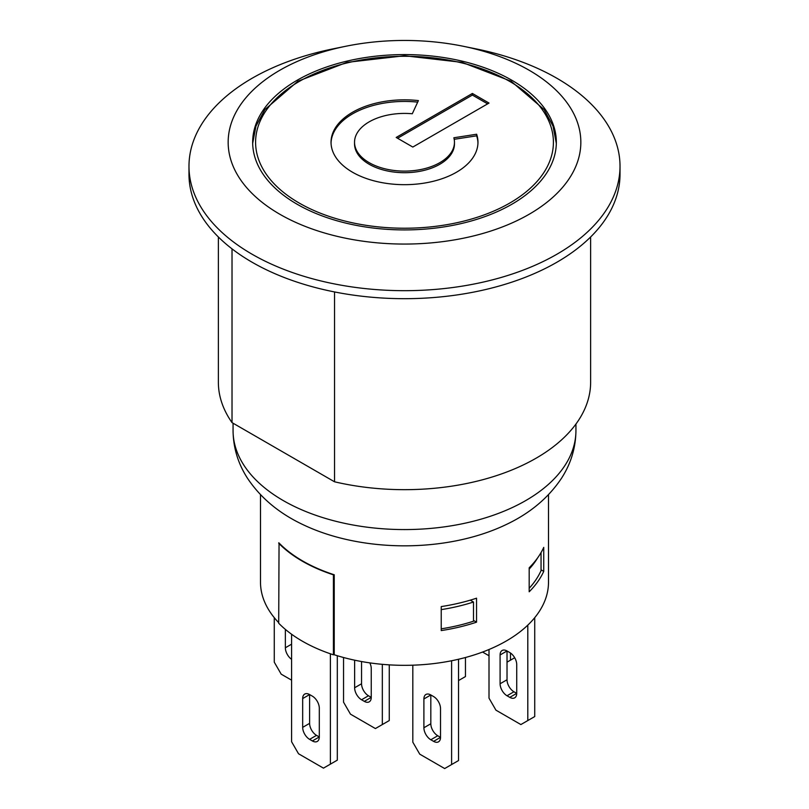 <?xml version="1.0" encoding="UTF-8"?>
<svg xmlns="http://www.w3.org/2000/svg" width="809" height="809" viewBox="0 0 809 809"><rect width="100%" height="100%" fill="white"/><g stroke="black" fill="none" stroke-linecap="round" stroke-linejoin="round"><path stroke-width="1.21" d="M278.812 543.173L278.812 542.768A144.002 83.145 0 0 0 279.054 543.021A144.002 83.145 0 0 0 333.783 574.623A144.002 83.145 0 0 0 334.228 574.764L334.228 654.754A144.002 83.145 180 0 0 548.502 582.187L548.502 494.683M278.701 622.637A144.002 83.145 180 0 1 260.498 582.187L260.498 494.683M529.187 591.784L529.187 567.787A144.002 83.145 0 0 0 543.739 547.39L543.739 571.387A144.002 83.145 180 0 1 529.187 591.784M441.229 630.575L441.229 606.578A144.002 83.145 0 0 0 476.541 598.185L476.541 622.172A144.002 83.145 180 0 1 441.229 630.575M437.75 735.755A9.799 5.653 60 0 1 430.823 723.762L423.896 727.756A9.799 5.653 -120 0 0 430.823 739.76L437.75 735.755L440.521 737.353L433.594 741.357L430.823 739.76M433.594 741.357A9.799 5.653 -120 0 0 438.488 741.843A9.799 5.653 -120 0 0 440.521 737.353L440.521 708.563A9.799 5.653 -120 0 0 433.594 696.559L430.823 694.961A9.799 5.653 -120 0 0 425.928 694.476A9.799 5.653 -120 0 0 423.896 698.966L430.823 694.961L430.823 723.762M423.896 727.756L423.896 698.966M368.479 695.76A9.799 5.653 60 0 1 361.552 683.767L354.625 687.761A9.799 5.653 -120 0 0 361.552 699.765L368.479 695.76L371.25 697.358L364.323 701.363A9.799 5.653 -120 0 0 369.217 701.848A9.799 5.653 -120 0 0 371.25 697.358L371.25 668.568A9.799 5.653 -120 0 0 369.824 662.874M364.323 701.363L361.552 699.765M361.552 661.54L361.552 683.767M354.625 687.761L354.625 660.174M291.594 644.176L285.355 647.776L285.355 629.382M285.355 647.776A9.799 5.653 -120 0 0 291.594 659.325M312.375 740.953A9.799 5.653 -120 0 0 317.27 741.438A9.799 5.653 -120 0 0 319.302 736.959L312.375 740.953L309.604 739.355L316.531 735.361A9.799 5.653 60 0 1 309.604 723.357L302.677 727.362L302.677 698.561L309.604 694.567L312.375 696.165A9.799 5.653 -120 0 1 319.302 708.158L319.302 736.959L316.531 735.361M309.604 723.357L309.604 694.567A9.799 5.653 -120 0 0 304.7 694.082A9.799 5.653 -120 0 0 302.677 698.561M302.677 727.362A9.799 5.653 -120 0 0 309.604 739.355M507.021 679.762L507.021 650.972A9.799 5.653 -120 0 0 502.126 650.487A9.799 5.653 -120 0 0 500.093 654.966L507.021 650.972L509.791 652.57A9.799 5.653 -120 0 1 516.718 664.563L516.718 693.364L509.791 697.358A9.799 5.653 -120 0 0 514.686 697.843A9.799 5.653 -120 0 0 516.718 693.364L513.948 691.766A9.799 5.653 60 0 1 507.021 679.762L500.093 683.767A9.799 5.653 -120 0 0 507.021 695.76L513.948 691.766M509.791 697.358L507.021 695.76M500.093 683.767L500.093 654.966M274.271 617.671L274.271 662.166L281.198 674.17L291.594 680.167M343.542 657.505L343.542 702.161L350.469 714.155L375.406 728.555L389.26 720.556L389.26 664.856M412.812 665.18L412.812 742.156L419.74 754.15L444.677 768.55L458.531 760.551L458.531 659.244M451.604 660.751L451.604 764.556M382.333 664.331L382.333 724.561M334.228 654.35L333.419 654.815A144.498 83.428 180 0 1 278.701 623.223L279.054 543.021M291.594 634.236L291.594 741.752L298.521 753.755L323.458 768.145L337.313 760.147L337.313 655.715M507.021 662.166L514.686 657.737M482.558 652.044L489.01 655.775M330.385 653.793L330.385 764.151M510.479 653.015L510.479 660.174M458.531 680.561L465.458 676.567L465.458 657.505M489.01 649.506L489.01 698.167L495.937 710.16L520.875 724.561L534.729 716.562L534.729 617.671M527.802 625.135L527.802 720.556M529.187 588.274A141.069 81.446 180 0 0 541.049 570.638L541.049 552.598M537.773 557.684A141.069 81.446 180 0 1 529.187 569.081M441.229 628.826A141.069 81.446 180 0 0 473.508 621.221L473.508 602.027A141.069 81.446 180 0 1 441.229 609.622M470.272 600.157L473.508 602.027M541.049 569.829L543.739 571.387M333.783 574.623L333.419 574.825A144.498 83.428 180 0 1 278.701 543.233M333.419 654.815L333.419 574.825M473.508 620.422L476.541 622.172M476.643 134.233A73.467 42.422 180 0 1 477.967 142.253A73.467 42.422 180 0 1 404.5 184.674A73.467 42.422 180 0 1 331.033 142.253A73.467 42.422 180 0 1 418.395 100.599L412.287 113.766A49.966 28.841 0 0 0 354.534 142.253A49.966 28.841 0 0 0 404.5 171.103A49.966 28.841 0 0 0 454.466 142.253A49.966 28.841 0 0 0 453.849 137.763L476.643 134.233L476.643 135.831L454.203 139.3M417.687 102.126A73.467 42.422 0 0 0 331.043 143.051M477.957 143.051A73.467 42.422 0 0 0 476.643 135.831M454.466 142.253L454.466 143.85A49.966 28.841 180 0 1 404.5 172.701A49.966 28.841 180 0 1 354.534 143.85L354.534 142.253M472.385 93.46L489.01 103.067L412.812 147.056L396.188 137.459L472.385 93.46L472.385 95.068L397.573 138.258M487.625 103.865L472.385 95.068M334.532 291.938L334.532 481.79L232.021 422.611L232.021 248.859M334.532 481.79A186.131 107.466 0 0 0 590.631 382.212L590.631 236.976M218.369 236.976L218.369 382.212A186.131 107.466 0 0 0 232.021 422.611M345.716 46.275L332.651 48.944A215.518 124.424 0 0 0 252.105 78.271A215.518 124.424 0 0 0 188.982 166.25L188.982 174.248A215.518 124.424 0 0 0 404.5 298.683A215.518 124.424 0 0 0 620.018 174.248L620.018 166.25A215.518 124.424 0 0 0 476.349 48.944L463.284 46.275A176.332 101.803 0 0 0 345.716 46.275A176.332 101.803 0 0 0 279.813 70.272A176.332 101.803 0 0 0 299.633 224.103A176.332 101.803 0 0 0 560.222 190.024A176.332 101.803 0 0 0 463.284 46.275M511.864 204.242A151.839 87.665 180 0 1 297.136 204.242A151.839 87.665 180 0 1 252.661 142.253A151.839 87.665 180 0 1 404.5 54.587A151.839 87.665 180 0 1 556.339 142.253A151.839 87.665 180 0 1 511.864 204.242M188.982 166.25A215.518 124.424 0 0 0 404.5 290.684A215.518 124.424 0 0 0 620.018 166.25M575.937 430.6A171.437 98.981 0 0 1 404.5 529.571A171.437 98.981 0 0 1 233.063 430.6C233.245 447.731 238.048 463.608 247.473 478.23C260.72 498.101 279.499 513.705 303.8 525.021A158.695 91.629 0 0 0 505.2 525.021C529.501 513.705 548.28 498.101 561.527 478.23C570.952 463.608 575.755 447.731 575.937 430.6L575.937 424.068M509.791 203.049A148.907 85.966 180 0 1 260.67 164.51A148.907 85.966 180 0 1 443.039 59.219A148.907 85.966 180 0 1 509.791 203.049M252.671 143.446L255.947 126.153L264.846 109.62L297.894 81.234L346.879 62.364L404.51 55.75L462.131 62.364L511.106 81.234L544.154 109.62L553.053 126.153L556.329 143.446M233.063 430.6L233.063 423.208"/></g></svg>

